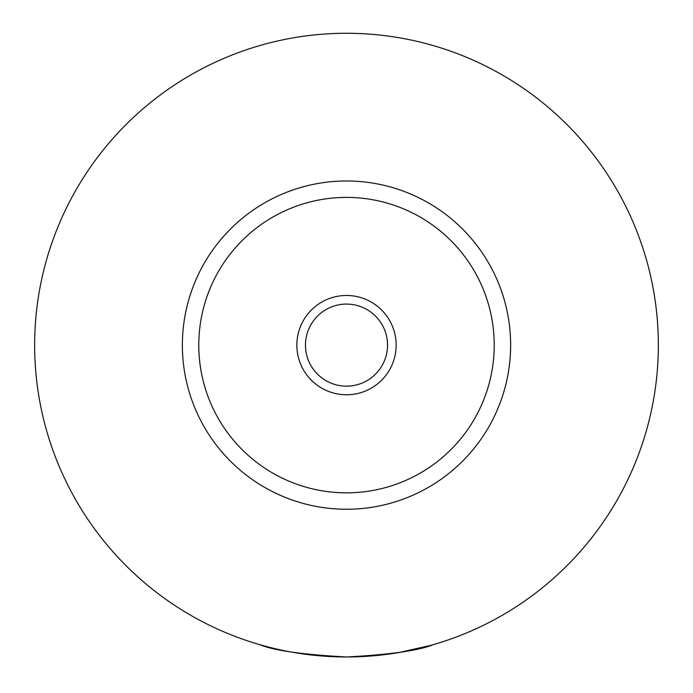 <?xml version="1.0" encoding="UTF-8"?>
<svg xmlns="http://www.w3.org/2000/svg" width="693" height="693" viewBox="0 0 693 693"><rect width="100%" height="100%" fill="white"/><g stroke="black" fill="none" stroke-linecap="round" stroke-linejoin="round"><path stroke-width="1.04" d="M433.35 644.629C418.988 650.545 390.038 654.651 346.5 656.973C302.962 654.651 274.012 650.545 259.65 644.629M430.596 645.417L399.272 652.468M271.188 647.738L262.404 645.417M396.153 345.123A49.653 49.653 0 0 0 346.5 295.469A49.653 49.653 0 0 0 296.847 345.123A49.653 49.653 0 0 0 346.5 394.767A49.653 49.653 0 0 0 396.153 345.123M305.466 345.123A41.034 41.034 0 0 0 346.5 386.157A41.034 41.034 0 0 0 387.534 345.123A41.034 41.034 0 0 0 346.5 304.088A41.034 41.034 0 0 0 305.466 345.123M510.628 345.123A164.128 164.128 0 0 1 346.5 509.251A164.128 164.128 0 0 1 182.372 345.123A164.128 164.128 0 0 1 346.5 180.986A164.128 164.128 0 0 1 510.628 345.123M658.35 345.123A311.85 311.85 0 0 1 346.5 656.973A311.85 311.85 0 0 1 34.65 345.123A311.85 311.85 0 0 1 346.5 33.273A311.85 311.85 0 0 1 658.35 345.123M494.222 345.123A147.722 147.722 0 0 0 346.5 197.401A147.722 147.722 0 0 0 198.778 345.123A147.722 147.722 0 0 0 346.5 492.836A147.722 147.722 0 0 0 494.222 345.123"/></g></svg>

